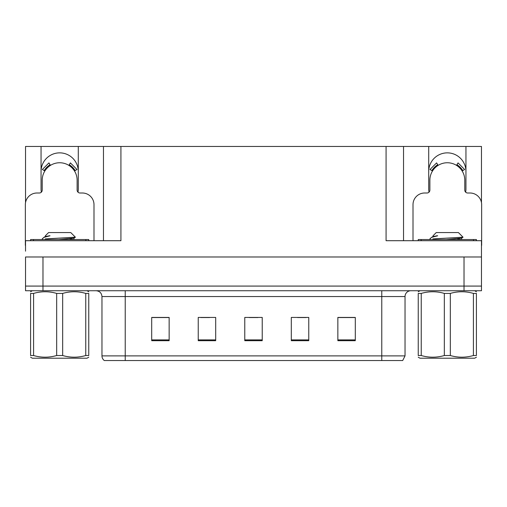 <?xml version="1.0" encoding="UTF-8"?>
<svg xmlns="http://www.w3.org/2000/svg" width="507" height="507" viewBox="0 0 507 507"><rect width="100%" height="100%" fill="white"/><g stroke="black" fill="none" stroke-linecap="round" stroke-linejoin="round"><path stroke-width="0.76" d="M465.66 192.178A18.613 18.613 0 0 0 465.946 188.927L465.946 146.466L481.473 146.466L481.473 202.629M78.002 192.178A18.613 18.613 0 0 0 78.287 188.927L78.287 146.466L103.472 146.466L103.472 240.705M41.054 171.48A18.613 18.613 0 0 1 59.674 152.861A18.613 18.613 0 0 1 78.287 171.48M103.472 146.466L386.074 146.466L386.074 240.705L481.473 240.705L481.473 256.992L25.527 256.992L25.527 286.075L42.975 286.075L25.527 286.075L25.527 290.733L42.975 290.733L42.975 286.075L464.025 286.075L42.975 286.075L42.975 256.992M25.527 251.174L25.527 240.705L120.926 240.705L120.926 146.466M41.34 192.178A18.613 18.613 0 0 1 41.054 188.927L41.054 146.466L25.527 146.466L25.527 202.629M42.975 290.733L481.473 290.733L481.473 286.075L464.025 286.075L481.473 286.075L481.473 251.174M386.074 146.466L403.528 146.466L403.528 240.705L403.528 146.466L428.713 146.466L428.713 188.927A18.613 18.613 0 0 0 428.998 192.178M465.946 146.466L428.713 146.466M41.054 146.466L78.287 146.466M465.946 171.48A18.613 18.613 0 0 0 447.326 152.861A18.613 18.613 0 0 0 428.713 171.48M405.036 355.882L402.71 360.534L381.771 360.534L381.771 355.882L405.036 355.882L405.036 296.544A5.818 5.818 0 0 1 410.854 290.733M381.771 360.534L104.29 360.534A5.818 5.818 0 0 1 101.964 355.882L101.964 296.544C101.615 293.014 99.676 291.075 96.146 290.733M355.299 340.698L355.299 317.433L337.852 317.433L337.852 340.698L355.299 340.698M308.763 340.698L308.763 317.433L291.31 317.433L291.31 340.698L308.763 340.698M169.148 340.698L169.148 317.433L151.701 317.433L151.701 340.698L169.148 340.698M215.69 340.698L215.69 317.433L198.237 317.433L198.237 340.698L215.69 340.698M262.227 340.698L262.227 317.433L244.773 317.433L244.773 340.698L262.227 340.698M101.964 355.882L125.229 355.882L125.229 360.534L117.485 360.534M337.852 317.547L354.602 317.547M345.875 317.547L338.492 317.547M200.854 317.547L209.581 317.547M168.628 317.547L161.239 317.547M152.512 317.547L169.148 317.547M297.533 317.547L306.26 317.547M249.197 317.547L257.924 317.547M93.991 240.705L93.991 204.638A11.636 11.636 0 0 0 82.356 193.002L80.03 193.002A2.909 2.909 0 0 1 77.121 190.093L77.121 180.2A17.453 17.453 0 0 0 59.674 162.753A17.453 17.453 0 0 0 42.22 180.2L42.22 190.093A2.909 2.909 0 0 1 39.312 193.002L36.986 193.002A11.636 11.636 0 0 0 25.35 204.638L25.35 245.356A11.636 11.636 0 0 1 25.527 245.356M68.863 165.371L70.397 162.899L76.975 169.477L74.504 171.011M44.838 171.011L42.366 169.477L48.945 162.899L50.478 165.371M481.473 245.356A11.636 11.636 0 0 1 481.65 245.356L481.65 204.638A11.636 11.636 0 0 0 470.014 193.002L467.688 193.002A2.909 2.909 0 0 1 464.78 190.093L464.78 180.2A17.453 17.453 0 0 0 447.326 162.753A17.453 17.453 0 0 0 429.879 180.2L429.879 190.093A2.909 2.909 0 0 1 426.97 193.002L424.644 193.002A11.636 11.636 0 0 0 413.009 204.638L413.009 240.705M456.522 165.371L458.055 162.899L464.634 169.477L462.162 171.011M432.496 171.011L430.025 169.477L436.603 162.899L438.137 165.371M30.585 240.705L30.585 239.538L88.757 239.538L88.757 240.705M418.243 240.705L418.243 239.538L476.415 239.538L476.415 240.705M88.757 357.201L87.014 358.208L32.328 358.208L30.585 357.201M85.759 293.42L88.757 293.42C88.757 291.202 88.757 291.202 88.757 293.42L88.757 355.521C88.757 357.739 88.757 357.739 88.757 355.521L85.759 355.521L85.759 293.42C78.103 291.202 70.41 291.202 62.672 293.42L56.67 293.42C49.021 291.202 41.321 291.202 33.582 293.42L30.585 293.42C30.585 291.202 30.585 291.202 30.585 293.42L30.585 355.521C30.585 357.739 30.585 357.739 30.585 355.521L33.582 355.521C41.238 357.739 48.932 357.739 56.67 355.521L56.67 293.42M62.672 293.42L62.672 355.521C70.327 357.739 78.021 357.739 85.759 355.521M62.672 355.521L56.67 355.521M42.911 239.538L42.22 239.101L42.563 238.93L42.22 239.101M45.37 236.56L45.37 235.78L48.59 232.561L70.752 232.561L75.391 237.194L45.205 238.93M42.22 238.93L43.792 237.428L50.028 235.78L48.938 235.78M33.582 293.42L33.582 355.521M58.597 239.538L73.895 238.106L75.366 237.251M73.921 239.538L69.877 238.74M43.792 237.428L45.453 236.465L50.028 235.78M476.415 357.201L474.672 358.208L419.986 358.208L418.243 357.201M473.418 293.42L476.415 293.42C476.415 291.202 476.415 291.202 476.415 293.42L476.415 355.521C476.415 357.739 476.415 357.739 476.415 355.521L473.418 355.521L473.418 293.42C465.762 291.202 458.068 291.202 450.33 293.42L444.328 293.42C436.673 291.202 428.979 291.202 421.241 293.42L418.243 293.42C418.243 291.202 418.243 291.202 418.243 293.42L418.243 355.521C418.243 357.739 418.243 357.739 418.243 355.521L421.241 355.521C428.897 357.739 436.59 357.739 444.328 355.521L444.328 293.42M450.33 293.42L450.33 355.521C457.979 357.739 465.68 357.739 473.418 355.521M450.33 355.521L444.328 355.521M430.57 239.538L429.879 239.101L430.215 238.93L429.879 239.101M433.029 236.56L433.029 235.78L436.248 232.561L458.41 232.561L463.043 237.194L432.864 238.93M429.879 238.93L431.451 237.428L437.687 235.78L436.597 235.78M421.241 293.42L421.241 355.521M446.255 239.538L461.547 238.106L463.024 237.251M461.579 239.538L457.536 238.74M431.451 237.428L433.105 236.465L437.687 235.78M464.025 256.992L464.025 290.733M381.771 290.733L381.771 296.544L101.964 296.544M405.036 296.544L381.771 296.544L381.771 355.882L125.229 355.882L125.229 290.733M262.227 339.893L244.773 339.893M215.69 339.893L198.237 339.893M169.148 339.893L151.701 339.893M308.763 339.893L291.31 339.893M355.299 339.893L337.852 339.893M75.169 170.599A18.233 18.233 0 0 0 69.275 164.705M50.066 164.705A18.233 18.233 0 0 0 44.172 170.599M74.668 170.91A17.644 17.644 0 0 0 68.965 165.206M50.377 165.206A17.644 17.644 0 0 0 44.673 170.91M462.828 170.599A18.233 18.233 0 0 0 456.934 164.705M437.725 164.705A18.233 18.233 0 0 0 431.831 170.599M462.327 170.91A17.644 17.644 0 0 0 456.623 165.206M438.035 165.206A17.644 17.644 0 0 0 432.332 170.91M85.848 239.538L85.848 240.705M33.494 239.538L33.494 240.705M473.506 239.538L473.506 240.705M421.152 239.538L421.152 240.705M87.014 290.733L88.757 291.74M32.328 290.733L30.585 291.74M73.971 238.011L73.971 239.469M474.672 290.733L476.415 291.74M419.986 290.733L418.243 291.74M461.63 238.011L461.63 239.469"/></g></svg>
